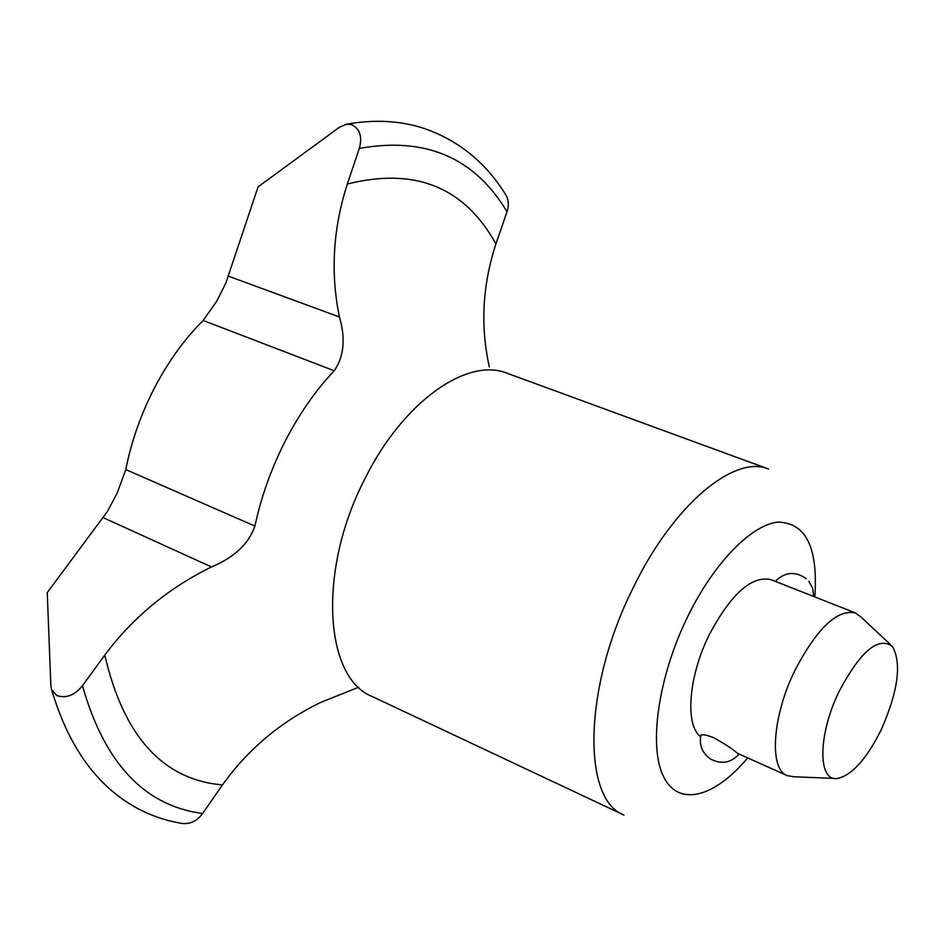 <?xml version="1.0" encoding="UTF-8"?>
<svg xmlns="http://www.w3.org/2000/svg" width="945" height="945" viewBox="0 0 945 945"><rect width="100%" height="100%" fill="white"/><g stroke="black" fill="none" stroke-linecap="round" stroke-linejoin="round"><path stroke-width="1.42" d="M351.564 124.61C359.939 128.851 362.526 136.801 359.313 148.436L347.335 184.003C332.983 228.536 330.348 272.869 339.432 316.988C345.752 338.664 344.015 356.584 334.223 370.759C315.571 390.45 299.211 413.945 285.142 441.256C271.215 468.685 261.139 496.964 254.914 526.082C248.7 543.871 234.23 557.491 211.503 566.953C168.635 587.932 133.056 617.309 104.777 655.062L82.463 685.727C74.643 695.319 66.079 698.591 56.759 695.544L51.668 689.791L50.865 685.798L47.25 592.633L107.446 511.399L117.097 493.325L125.791 469.594C131.367 441.386 140.947 414.123 154.531 387.793C168.257 361.592 184.464 339.149 203.151 320.485L216.712 301.266L225.749 283.311L258.079 186.862L339.645 127.102L346.697 124.197L351.564 124.61M489.321 366.884C480.261 325.978 482.458 285 495.924 243.964L507.016 211.704C509.201 205.041 508.623 199.147 505.28 194.032C484.844 161.371 457.014 139.258 421.777 127.681C398.625 120.558 373.606 119.401 346.697 124.197M51.668 689.791C68.595 747.058 97.193 786.594 137.462 808.388C151.696 815.972 166.651 820.992 182.35 823.461C190.323 824.264 197.092 820.945 202.643 813.491L222.465 784.917C248.062 749.22 280.783 721.732 320.65 702.466L358.627 687.228M834.541 778.408L793.977 776.79L787.268 775.656C768.958 769.313 772.089 716.877 794.78 670.666C816.787 628.531 836.951 609.265 855.26 612.88L860.777 616.849L890.438 644.561M700.599 736.722C684.853 725.228 688.409 676.797 709.057 635.134C730.898 594.027 751.488 575.517 770.836 579.604L855.26 612.88M839.101 691.421C860.422 651.353 878.165 636.316 892.316 646.321C901.873 663.012 898.258 690.63 881.484 729.186C866.577 759.154 851.788 775.597 837.105 778.503C817.59 781.444 818.027 734.395 839.101 691.421M700.706 736.167L700.859 735.446C702.312 734.159 706.494 734.879 713.416 737.596C724.378 743.573 732.387 748.806 737.443 753.283L787.268 775.656M359.313 148.436C425.404 136.505 474.638 157.602 507.016 211.704M202.643 813.491C144.538 805.872 104.47 763.276 82.463 685.727M633.067 588.038C673.041 505.008 734.253 454.297 768.533 469.027L507.229 373.287C467.61 356.797 403.35 401.33 365.254 478.111C317.52 569.469 324.064 677.837 372.224 696.524L623.995 815.086C581.801 799.612 583.313 687.039 633.067 588.038M222.465 784.917C162.906 779.743 123.677 736.462 104.777 655.062M747.507 758.091C714.609 797.367 678.805 807.361 663.65 776.861C648.353 746.704 658.003 677.518 687.428 617.191C713.758 562.984 751.488 524.499 778.29 522.101C806.026 522.904 818.205 547.84 814.814 596.933M347.335 184.003C415.032 167.111 464.562 187.098 495.924 243.964M228.383 276.141L339.432 316.988M203.151 320.485L334.223 370.759M103.123 517.624L211.503 566.953M125.791 469.594L254.914 526.082M806.309 578.694C795.241 570.957 784.893 571.843 775.29 581.352M700.859 735.446C699.087 745.168 702.194 752.952 710.179 758.8C720.929 764.623 730.52 763.135 738.966 754.323M813.68 596.484L812.712 588.416L808.825 581.269"/></g></svg>
